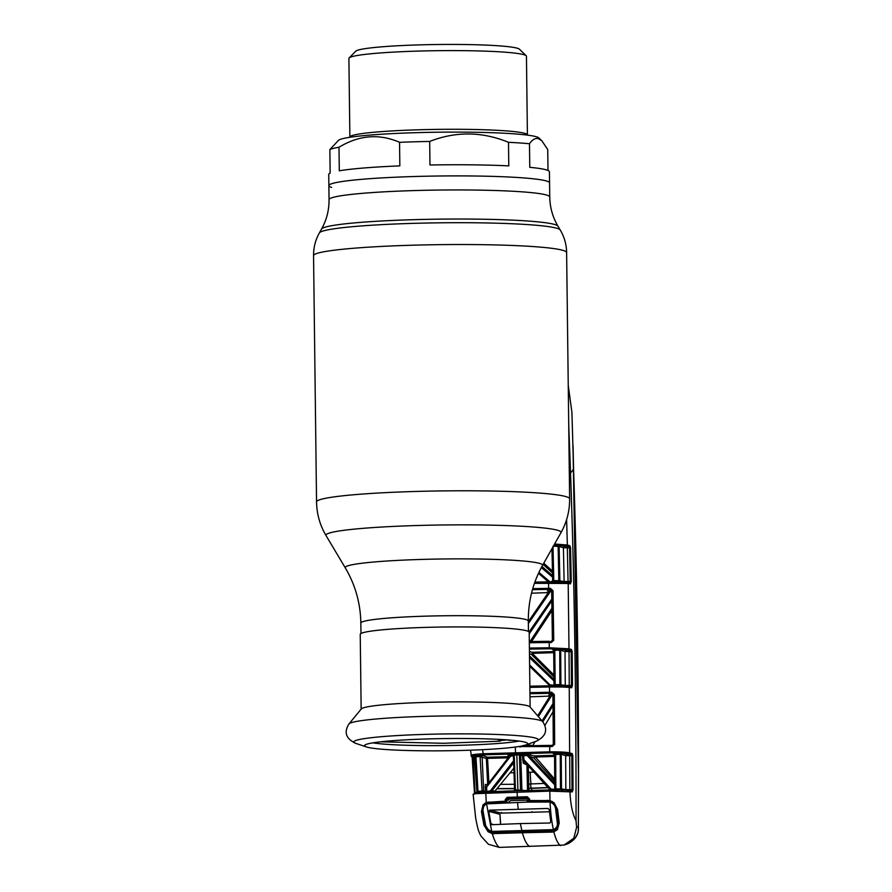 <?xml version="1.0" encoding="UTF-8"?>
<svg xmlns="http://www.w3.org/2000/svg" width="892" height="892" viewBox="0 0 892 892"><rect width="100%" height="100%" fill="white"/><g stroke="black" fill="none" stroke-linecap="round" stroke-linejoin="round"><path stroke-width="1.34" d="M546.841 181.121A110.352 8.262 -0.7 0 1 549.572 182.905A110.352 8.262 179.3 0 0 546.841 181.121A110.352 8.262 179.3 0 0 426.889 176.203A110.352 8.262 179.3 0 0 328.88 185.603A110.352 8.262 -0.7 0 1 426.889 176.203A110.352 8.262 -0.7 0 1 546.841 181.121M361.316 708.917A84.495 6.322 -0.7 0 1 438.831 702.071A84.495 6.322 -0.7 0 1 528.019 705.884A84.495 6.322 -0.7 0 1 529.937 706.865L542.648 721.572A97.038 7.259 -0.7 0 0 540.44 720.446A97.038 7.259 -0.7 0 0 438.005 716.064A97.038 7.259 -0.7 0 0 348.962 723.936L361.316 708.917M361.148 709.118L360.234 634.357A84.495 6.322 -0.7 0 1 435.274 627.154A84.495 6.322 -0.7 0 1 527.105 630.923A84.495 6.322 -0.7 0 1 529.201 632.294L530.116 707.055M366.545 746.983A81.562 6.099 -0.7 0 1 366.356 746.916A81.562 6.099 -0.7 0 1 364.549 745.489A81.562 6.099 -0.7 0 1 438.039 738.688A81.562 6.099 -0.7 0 1 525.611 742.345A81.562 6.099 -0.7 0 1 527.596 743.504A81.562 6.099 -0.7 0 1 525.834 744.965A81.562 6.099 -0.7 0 1 446.591 750.763A81.562 6.099 -0.7 0 1 366.545 746.983M519.211 741.074A79.745 5.965 -0.7 0 1 446.089 745.556A79.745 5.965 -0.7 0 1 372.867 742.858M328.88 185.603L328.747 174.475A110.352 8.262 -0.7 0 1 330.151 173.137L329.862 149.566L338.481 140.379A100.495 7.526 179.3 0 1 431.204 132.317A100.495 7.526 179.3 0 1 536.683 136.866A100.495 7.526 179.3 0 1 538.88 137.937L541.89 140.847L538.512 138.673C535.378 137.836 532.368 139.531 529.48 143.746L529.77 167.317A110.352 8.262 -0.7 0 1 546.707 169.993A110.352 8.262 -0.7 0 1 549.439 171.777L549.751 196.965A110.352 8.262 -0.7 0 0 547.008 195.17A110.352 8.262 -0.7 0 0 427.056 190.252A110.352 8.262 -0.7 0 0 329.048 199.663L328.88 185.603A110.352 8.262 179.3 0 0 331.612 187.398M529.48 143.746A110.352 8.262 179.3 0 0 508.496 142.307C482.07 131.503 455.801 131.213 429.688 141.438L429.966 164.998A110.352 8.262 -0.7 0 1 508.786 165.879L508.496 142.307M429.688 141.438A110.352 8.262 179.3 0 0 399.56 142.319C379.234 133.454 359.041 135.093 339.005 147.247L339.295 170.807A110.352 8.262 -0.7 0 1 399.839 165.879L399.56 142.319M339.005 147.247A110.352 8.262 179.3 0 0 329.862 149.566M527.406 134.926L526.447 56.252A88.776 6.645 179.3 0 0 526.191 55.75A88.776 6.645 179.3 0 0 524.24 54.813A88.776 6.645 179.3 0 0 431.07 50.788A88.776 6.645 179.3 0 0 349.151 57.913A88.776 6.645 179.3 0 0 348.906 58.415L349.876 137.1A88.776 6.645 -0.7 0 1 428.717 129.53A88.776 6.645 -0.7 0 1 525.21 133.488A88.776 6.645 -0.7 0 1 527.406 134.926L527.417 135.116M526.191 55.75L519.434 49.194A82.075 6.144 179.3 0 0 517.628 48.324A82.075 6.144 179.3 0 0 431.494 44.6A82.075 6.144 179.3 0 0 355.752 51.19L349.151 57.913M548 170.472L547.744 149.555L541.89 140.847M501.783 740.315L499.966 741.185L498.45 740.628A83.803 6.277 -0.7 0 0 501.271 740.416L504.493 740.159A83.803 6.277 -0.7 0 0 507.057 739.925L509.923 740.382M554.59 544.02L567.357 545.001L566.61 519.59M568.249 385.444L571.906 412.215L573.589 469.214L570.534 473.028L568.717 424.302M578.451 774.758L573.166 455.522M573.054 445.643L573.589 469.214C577.481 588.252 579.064 707.512 578.362 826.995L578.362 829.66M578.417 828.445L578.44 766.25L573.634 469.828M552.271 801.518L551.055 801.551M492.763 831.779L493.655 833.797M569.609 582.71L569.631 583.714M570.59 649.253L570.601 650.614M488.415 773.476L487.645 759.962L486.385 759.203M500.535 784.369L514.405 784.28M528.711 783.99L530.55 783.934A35.357 7.772 88.3 0 0 531.052 788.16L528.811 788.227M488.571 776.408L488.337 773.487M514.55 788.506L497.045 788.584M544.666 783.432L530.55 783.934M528.432 772.282L534.118 772.115M531.052 788.16L548.48 787.502M548.68 787.703L531.532 788.35A33.495 7.359 88.3 0 0 531.844 790.334M496.889 788.773L514.55 788.706M528.811 788.428L531.532 788.35M514.015 772.717L510.046 772.84M567.212 754.576L567.212 755.725M568.65 755.758L568.65 754.665M488.337 773.509L487.143 773.554M578.417 828.523L578.183 831.132C578.116 832.66 576.99 835.146 574.827 838.591L567.925 843.754C575.563 839.651 579.042 834.065 578.362 826.995L576.6 827.319L576.031 820.729C576.176 694.801 574.337 578.897 570.534 473.028L569.319 473.563M529.893 846.508C527.161 845.337 524.641 840.755 522.355 832.76L492.228 833.63C494.491 840.955 496.866 845.538 499.33 847.4L564.045 845.07L573.835 838.201L576.6 827.319M556.162 789.476L554.768 789.119L554.556 754.565L552.884 753.205L562.294 753.283L569.687 754.677L569.854 789.699L572.006 789.665L571.828 755.747L571.103 754.665L568.561 753.974A1.115 1.059 -74.7 0 0 569.62 752.87L569.252 687.409L562.138 686.996L549.517 686.974L549.539 692.259L551.68 692.237L554.3 694.567L554.668 744.341L552.226 746.537L549.706 746.548L549.717 751.822C559.44 751.766 566.063 752.123 569.62 752.87L572.151 753.562L572.82 755.725L573.01 789.654L572.229 791.918L549.818 791.137L549.974 800.559L554.077 802.789L557.578 809.412L559.217 822.993L557.422 829.649L553.854 831.835C555.716 839.171 557.913 843.765 560.444 845.616M571.627 687.799L569.252 687.409A1.115 1.059 99.3 0 0 568.371 686.294L570.746 686.684A1.115 1.059 99.3 0 1 571.627 687.799L572.441 685.435L572.173 651.595L571.538 649.521L568.996 648.807L568.193 583.468L534.453 583.323M570.467 583.859L568.193 583.468A1.115 1.059 99.6 0 0 567.1 582.342L569.43 582.732L567.959 582.755L569.386 582.732L570.267 581.517L569.564 547.855L568.851 546.841A1.115 1.059 -73.9 0 0 569.899 545.737L570.545 547.755L571.248 581.428L570.467 583.859M553.865 545.302L560.187 545.413L567.401 546.841L568.851 546.841L566.308 546.105A1.115 1.059 -73.9 0 0 567.357 545.001L569.899 545.737M576.031 820.729C572.553 814.128 570.512 804.394 569.932 791.55A1.115 1.059 99.2 0 0 569.051 790.446L562.172 789.989A1.115 0.68 -88.4 0 0 562.127 789.989L568.862 790.435A1.115 1.059 99.2 0 1 569.051 790.446L571.348 790.814A1.115 1.059 99.2 0 1 572.229 791.918M555.437 685.335L554.043 684.967L553.72 650.491L552.048 649.131L561.748 649.209L570.479 650.625L571.192 651.662L565.026 651.528L560.689 650.301L560.901 684.755L565.272 685.469L571.449 685.491L571.192 651.662L572.173 651.595M529.402 649.097L549.294 648.807C558.481 648.774 564.692 649.142 567.936 649.9L570.479 650.625A1.115 1.059 -74.2 0 0 571.538 649.521M566.074 650.435A1.115 1.059 -74.3 0 0 565.026 651.528L565.272 685.469A1.115 1.059 -80.7 0 0 565.383 686.004M561.748 649.209A1.115 1.059 -74.2 0 0 560.689 650.301L554.791 650.145L555.17 684.71L559.886 684.643L559.73 649.086M559.942 685.803L559.886 684.643L560.901 684.755A1.115 1.059 -80.7 0 0 561.67 685.837M554.835 650.569L553.698 650.502L554.032 684.666L555.17 684.71L553.954 685.758M554.947 685.279L554.333 685.045M529.491 655.832L553.954 679.314M553.954 676.95L531.208 654.204L529.458 653.624M553.999 680.931L529.514 657.616M552.761 649.331L554.791 650.145L553.676 650.29L552.672 649.298M569.029 650.625L569.252 686.439M561.982 685.881L568.171 686.283A1.115 1.059 99.3 0 1 568.371 686.294L561.503 685.837A1.115 0.68 -88.4 0 0 561.447 685.837M570.59 686.673L570.746 686.684A1.115 1.059 99.3 0 0 570.545 686.673L572.441 685.435M562.138 686.996A1.115 0.68 -88.4 0 0 561.503 685.837M554.668 744.341L553.296 744.307L552.962 694.511L551.602 693.285L551.68 692.237M522.456 745.868L552.103 745.389L553.319 744.307L552.103 745.377L552.226 746.537M554.3 694.567L552.962 694.511M553.296 744.307L552.928 694.522L551.602 693.285L552.583 693.72M522.467 745.868L549.717 745.389L549.706 746.548L518.631 746.571M471.032 755.736C470.262 754.911 474.209 754.253 482.851 753.773L549.717 751.822L549.751 752.904L483.319 754.833C475.157 755.29 471.433 755.948 472.147 756.784A1.115 1.104 124.4 0 1 471.5 756.594L472.582 757.33A1.115 1.104 124.3 0 0 473.217 757.52L475.046 792.497L476.941 792.408L474.466 757.453L476.15 757.13L474.276 755.847L482.048 755.268L483.665 791.193L485.281 791.55L485.348 784.403L487.701 784.648L486.341 758.401A1.115 1.082 110 0 1 487.411 757.23L508.975 756.672M561.525 686.985A1.115 0.647 -88.6 0 0 560.912 685.825L529.859 686.193L549.505 685.803L549.517 686.974L529.87 687.375M529.937 692.66L549.539 692.259L549.561 693.318L529.948 693.708M520.136 746.314L520.103 747.083M526.893 745.768L528.621 744.842L532.669 745.679L535.144 741.587M528.488 745.734A1.115 1.082 101.6 0 1 528.621 744.842L529.313 743.705M549.684 695.214L548.814 694.812L552.884 694.489L549.561 693.318M529.982 696.819L549.896 696.106M549.807 696.418A1.115 1.093 -64.9 0 0 549.305 694.913L549.305 694.913A1.115 1.093 -64.9 0 0 548.814 694.812M552.94 695.537L549.751 696.518L549.305 694.913M538.4 716.644L551.68 695.559L551.657 694.511M537.686 715.819L549.751 696.518M541.957 721.059L552.839 703.877M553.018 705.55L542.827 721.784M544.889 725.419L553.073 711.727M549.862 746.548L549.862 745.389L552.204 745.957M560.912 685.825A1.115 0.647 -88.6 0 0 560.867 685.825L549.505 685.803M549.138 685.803A1.115 1.093 -73.3 0 0 548.836 684.766L549.126 685.803M548.836 684.766L554.333 685.268M550.966 685.781L529.603 664.941M548.803 684.744L529.614 666.291M529.435 651.45L531.966 652.286L532.234 653.368L553.943 675.032M553.72 652.665L532.234 653.368M567.936 649.9A1.115 1.059 -74.2 0 0 568.996 648.807L549.271 647.77L529.391 648.06M532.736 588.664L548.613 588.363L548.513 581.852L534.888 582.108L567.1 582.342M549.383 581.84L552.973 581.294M551.044 581.985L552.683 580.636L558.849 580.659L558.124 546.294L552.995 546.317L553.809 580.926L552.594 581.807M554.088 581.383L552.683 581.027M552.683 580.636L551.981 548.647M558.18 545.28L558.124 546.294L559.128 546.517L559.864 580.815L564.123 581.539L563.409 547.755L559.128 546.517A1.115 1.059 -73.9 0 1 560.187 545.413M564.469 546.651A1.115 1.059 -73.9 0 0 563.409 547.755L567.323 547.855L568.081 582.509M558.916 581.852L558.849 580.659L559.864 580.815A1.115 1.059 -80.3 0 0 560.644 581.896L560.644 581.896A1.115 0.691 91.7 0 1 561.302 583.078M564.235 582.052A1.115 1.059 -80.4 0 1 564.123 581.539L571.248 581.428M549.383 581.472L547.13 580.781L538.489 573.333L547.108 580.77L549.383 581.35L538.924 572.408M547.476 581.863A1.115 1.093 -73 0 0 547.13 580.781M552.594 577.18L541.344 567.591M541.946 566.487L552.427 575.496M552.505 572.909L543.094 564.435M566.308 546.105L554.021 545.034M543.774 563.22L552.471 571.047M570.545 547.755L567.323 547.855L567.401 546.841M560.589 581.896A1.115 0.691 91.7 0 1 560.644 581.896L567.312 582.364M559.574 581.874A1.115 0.636 91.4 0 1 559.618 581.874L559.618 581.874A1.115 0.636 91.4 0 1 560.232 583.056M553.742 640.278L552.393 640.211L551.68 590.582L550.308 589.356L550.375 588.341L552.995 590.671L553.742 640.278L551.323 642.474L529.324 642.764M551.312 641.749L529.313 641.571L549.238 641.292L549.294 648.807M548.212 591.329L547.331 590.905L551.992 590.571L548.636 589.378L548.613 588.363L550.375 588.341M548.636 589.378L532.446 589.69M531.52 593.213L548.257 592.589M548.301 592.544A1.115 1.093 -64.6 0 0 547.331 590.905M528.32 621.78L548.234 592.656L550.364 591.608L528.343 623.575M528.32 621.735L548.234 592.656M529.09 631.982L551.802 599.089M551.992 591.586L550.364 591.608M552.995 590.671L551.68 590.582M550.832 589.467L551.657 590.604L552.393 640.211L551.223 641.281L552.416 640.2M551.323 642.474L551.211 641.281M551.981 610.552L531.576 641.526M551.825 600.829L529.212 633.866M530.015 641.56L551.947 608.21M499.33 847.4L488.459 844.289L480.866 835.982C478.736 831.121 478.424 832.236 475.692 818.243L473.128 794.237L476.25 792.497A1.115 0.992 -97.3 0 1 476.373 792.497L517.081 790.725L562.127 789.989M494.168 832.481L522.422 831.456L494.168 832.481L494.045 833.786M552.048 832.102L522.355 832.76L522.433 831.456L552.07 830.798L552.048 832.102L553.854 831.835L553.687 830.563L556.753 828.646C558.124 826.494 558.626 824.509 558.258 822.703L556.608 809.245C556.418 807.249 555.37 805.22 553.464 803.168M561.893 791.126A1.115 0.624 -88.7 0 0 561.302 789.966L561.302 789.966A1.115 0.624 -88.7 0 0 561.258 789.966M562.819 791.148A1.115 0.68 -88.4 0 0 562.172 789.989L549.829 789.966L549.818 791.137L475.949 793.635A1.115 0.959 -96.5 0 1 476.774 792.431L476.774 792.431A1.115 0.959 -96.5 0 1 476.885 792.431M475.949 793.635L475.403 793.69A1.115 0.992 -97.3 0 1 476.25 792.497L476.774 792.431A1.115 1.104 -66.9 0 0 477.398 791.371L475.391 756.884L477.387 791.349L483.654 790.97M475.403 793.69L473.295 794.359M477.989 791.617L477.398 791.371L478 791.249L475.971 756.695L474.923 756.037A1.115 1.104 -55.6 0 0 474.276 755.847M553.531 803.179L554.077 802.789L553.453 803.157L556.619 809.178L557.578 809.412L556.619 809.178L558.269 822.58L559.217 822.993L558.269 822.58L556.82 828.59L557.422 829.649M527.239 796.757L527.406 797.704L507.47 798.295L507.147 797.348L527.239 796.757L529.603 799.031L529.714 800.537L549.974 800.559M528.766 800.436L529.714 800.537L528.766 800.436L528.655 798.853L529.603 799.031M528.766 800.492A0.747 0.725 -68.8 0 0 529.502 801.161L531.108 801.785L526.782 802.064M529.714 800.537L529.502 801.161M528.287 798.084L527.406 797.704L529.224 801.116M527.406 797.704L528.655 798.853M507.147 797.348L505.162 799.745L508.54 800.224A1.115 1.082 110.1 0 1 509.611 799.076L528.555 798.518M517.349 797.961L517.081 790.725L485.739 791.828L486.252 802.421L506.689 801.083L507.47 798.295L509.611 799.076M506.689 801.083A0.747 0.725 108.2 0 1 505.976 801.841L505.162 799.745M547.376 800.213L547.42 800.804L529.815 801.116M553.453 803.157L549.795 801.116L547.42 800.804L553.029 802.8M553.754 802.521L549.795 801.116M508.708 802.555L505.976 801.841M505.496 801.83L488.872 802.51L491.124 803.313M488.593 801.93L488.872 802.51L486.753 802.956L483.932 805.175L484.534 805.376M483.007 804.863L483.932 805.175L482.65 811.33L485.103 824.721L488.805 830.575L492.529 832.347L492.228 833.63L488.035 831.667L483.955 825.178L481.457 811.631L483.007 804.863L486.252 802.421M485.103 824.721L483.955 825.178M482.65 811.33L481.457 811.631M474.477 792.81L472.102 756.472M474.466 792.531L475.046 792.497M482.895 791.962L482.093 791.059L480.063 756.461L475.391 756.884L475.971 756.695L475.458 755.624M475.391 756.829A1.115 1.104 -55.6 0 0 474.923 756.037M481.635 756.516L480.063 756.461L482.048 755.268L487.411 757.23L488.894 782.853M486.341 758.401L480.063 756.795M485.036 787.246L486.597 787.157L486.842 791.449L492.05 790.647L494.87 791.215L513.859 768.19M485.281 791.55L486.842 791.449M477.688 792.341L478 791.249M527.54 791.026L526.916 764.946L523.214 763.151L522.444 755.714L520.727 755.078L521.909 789.788A1.115 1.082 -77.6 0 0 522.255 790.58M513.948 755.045L512.32 754.219L513.982 753.963L514.249 755.033L515.442 789.833L525.154 790.502M514.305 790.803A1.115 1.093 -75.3 0 0 514.617 790L515.442 789.833L514.617 790L513.424 755.29L514.249 755.033L513.424 755.29M513.982 753.963L519.166 753.807L519.4 754.877L514.249 755.033M520.527 790.624L519.4 754.877L520.727 755.078M527.484 764.946L526.916 764.946M528.254 764.935L528.878 791.014M554.701 781.147L533.717 757.799L529.77 756.483L554.623 783.087L555.036 785.161L527.183 755.557L523.738 755.647L523.883 759.661L522.589 759.728M519.166 753.807L523.526 754.565L523.738 755.647L522.444 755.714M551.88 789.933L523.883 759.661L524.775 762.114A1.115 1.082 -64.2 0 0 523.214 763.151M555.069 789.777L555.069 789.197M525.109 762.359L550.119 789.955A1.115 1.093 -73.6 0 0 549.862 788.963L555.616 789.465M530.562 754.61A1.115 1.07 108.5 0 0 529.77 756.483L527.183 755.557L526.994 754.487L534.509 755.925L554.679 779.162M554.534 756.416L534.787 757.052L533.717 757.799M554.523 754.565L555.66 754.587L555.872 788.918L554.746 788.907L554.59 754.576M553.609 753.417L555.66 754.587M554.534 754.398L561.235 754.387L561.469 788.918L565.851 789.621L565.651 755.591L561.235 754.387A1.115 1.059 -74.7 0 1 562.294 753.283M566.699 754.487A1.115 1.059 -74.7 0 0 565.651 755.591L572.82 755.725M565.963 790.156A1.115 1.059 -80.8 0 1 565.851 789.621L569.854 789.699L569.888 790.58M554.657 789.911L555.872 788.918L561.469 788.918A1.115 1.059 -80.9 0 0 562.239 789.989M560.477 789.955L560.243 753.149M489.73 791.672L514.238 759.939M491.804 791.583A1.115 1.082 101.3 0 1 492.05 790.647L513.68 762.693M514.093 755.925L510.715 756.037L486.597 787.157L487.266 785.06L508.763 757.096L510.715 756.037L510.402 754.966L513.803 754.855M508.864 756.951A1.115 1.093 -64.2 0 0 508.407 755.368L508.763 757.096M508.407 755.368A1.115 1.093 -64.2 0 0 507.927 755.268L510.402 754.966M487.266 785.06L508.786 757.029M508.161 757.821L487.612 758.345M508.797 755.691L507.927 755.268M568.561 753.974C565.227 753.216 558.95 752.848 549.751 752.904M571.203 790.803L571.348 790.814A1.115 1.059 99.2 0 0 571.159 790.803L573.01 789.654M569.687 754.677L571.103 754.665A1.115 1.059 -74.7 0 0 572.151 753.562M482.572 749.681L483.319 754.833M508.373 802.655L510.67 800.615L528.008 800.113L526.715 802.12L550.052 802.031C553.263 803.279 555.114 805.498 555.605 808.698L557.288 822.714C557.846 825.825 556.552 828.133 553.408 829.638L491.737 831.433L486.575 803.882C483.899 805.298 482.706 807.606 483.007 810.806L485.538 824.81C486.14 827.91 488.214 830.117 491.737 831.433L494.893 832.459M495.071 813.013L495.528 811.675M526.715 802.12L486.575 803.882M497.758 812.255L497.279 813.593M553.375 803.09L550.052 802.031C550.542 812.723 551.669 821.922 553.408 829.638M521.876 830.53L520.326 823.572L549.896 823.015L550.788 821.844L549.216 809.613L547.933 808.453L489.719 810.148L488.794 811.374L490.868 823.584L491.682 824.609M518.196 809.167L517.55 802.354M520.326 823.572L492.128 824.699M489.719 810.148L501.036 813.125L501.661 812.467L501.036 813.125L549.427 811.765L501.092 813.136M490.868 823.584L493.332 824.643M500.512 824.331L499.966 814.307L488.794 811.374M499.966 814.307L500.646 824.331M360.97 633.51L360.836 623.051C360.491 603.237 355.317 584.851 345.293 567.881A98.7 7.392 -0.7 0 1 430.736 559.195A98.7 7.392 -0.7 0 1 540.151 563.554A98.7 7.392 -0.7 0 1 542.503 565.472L560.957 532.725C566.833 522.199 569.72 510.893 569.631 498.829L566.621 252.57C566.476 244.464 564.357 236.926 560.243 229.991A120.565 9.02 -0.7 0 0 557.377 228.419A120.565 9.02 -0.7 0 0 428.929 222.989A120.565 9.02 -0.7 0 0 319.369 232.935L321.544 229.066A118.335 8.853 -0.7 0 1 429.085 219.309A118.335 8.853 -0.7 0 1 555.159 224.639A118.335 8.853 -0.7 0 1 557.979 226.178L560.243 229.991M345.293 567.881L326.048 535.59A117.577 8.797 -0.7 0 1 427.825 525.243A117.577 8.797 -0.7 0 1 558.147 530.439A117.577 8.797 -0.7 0 1 560.957 532.725M326.048 535.59C319.927 525.21 316.76 513.982 316.548 501.917A126.552 9.466 -0.7 0 1 428.94 491.135A126.552 9.466 -0.7 0 1 566.487 496.777A126.552 9.466 -0.7 0 1 569.631 498.829M316.548 501.917L313.549 255.658A126.552 9.466 -0.7 0 1 425.93 244.876A126.552 9.466 -0.7 0 1 563.476 250.518A126.552 9.466 -0.7 0 1 566.621 252.57M360.836 623.051A83.748 6.266 -0.7 0 1 435.218 615.915A83.748 6.266 -0.7 0 1 526.235 619.65A83.748 6.266 -0.7 0 1 528.32 621.01C528.175 601.186 532.903 582.677 542.503 565.472M356.075 743.471A92.255 6.902 -0.7 0 1 355.863 743.404A92.255 6.902 -0.7 0 1 426.097 734.35A92.255 6.902 -0.7 0 1 535.981 738.23A92.255 6.902 -0.7 0 1 536.237 741.196C546.004 736.379 548.145 729.846 542.648 721.572M530.238 772.227A33.495 7.359 88.3 0 0 530.985 783.923M553.274 649.655L552.048 649.131M515.509 752.491L515.308 747.05M523.47 745.422L526.893 745.344M531.966 652.286L553.709 651.573M548.513 581.852L560.644 581.896M517.07 790.725L549.829 789.966M488.805 830.575L488.035 831.667M472.147 756.784L474.466 757.453M472.515 758.646L475.012 758.512M516.825 754.955L517.94 790.702M515.442 789.833L515.353 790.78M523.526 754.565L526.994 754.487M534.509 755.925L554.534 755.29M554.11 753.74L552.884 753.205M556.608 809.234L555.627 808.921M495.974 832.414L493.41 831.6M553.765 830.541L551.747 829.894M557.288 822.714L558.314 823.037M532.067 811.653L531.364 812.311L532.067 811.653M321.544 229.066C326.606 220.001 329.115 210.2 329.048 199.663M528.443 631.458L528.32 621.01M557.979 226.178C552.683 217.235 549.951 207.501 549.751 196.965M313.549 255.658C313.493 247.552 315.433 239.97 319.369 232.935M366.356 746.916L355.863 743.404C345.973 738.832 343.676 732.343 348.962 723.936M525.834 744.965L536.237 741.196M380.527 741.821L443.48 743.281L499.966 741.185M509.901 740.382L511.529 740.226M567.925 843.754L564.045 845.07M537.664 715.797L549.751 696.474M548.814 684.755L529.614 666.302M552.661 580.659L551.958 548.68M549.662 591.875L547.822 591.006M522.422 831.456L552.07 830.798M485.739 791.828L476.774 792.431M553.687 830.563L556.753 828.646M470.508 750.183L471.5 756.594M474.455 792.531L472.269 756.973M513.402 755.245L514.595 789.977L513.803 791.059M549.84 788.952L525.065 762.326M554.512 754.398L553.508 753.372"/></g></svg>
